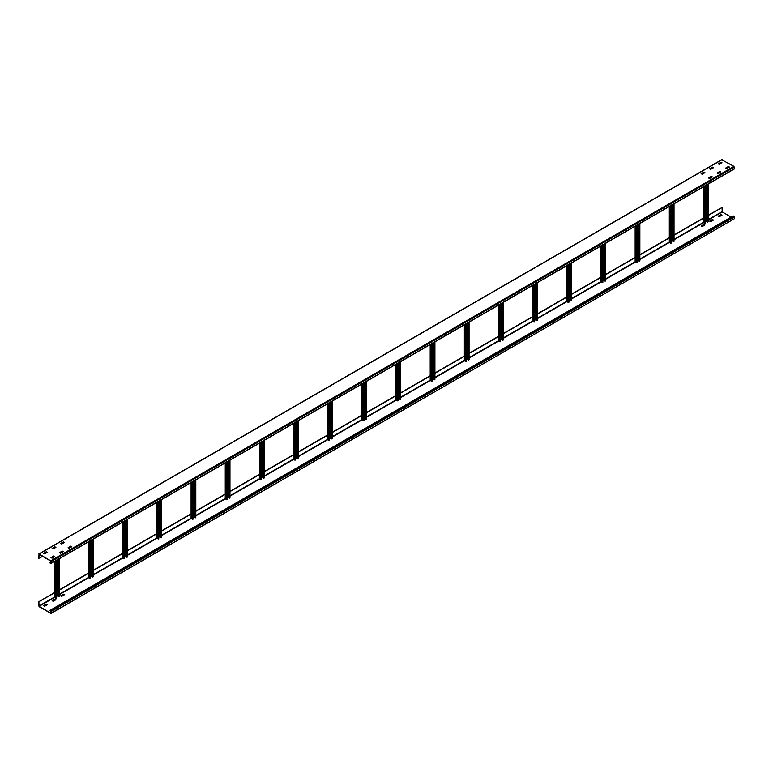 <?xml version="1.0" encoding="UTF-8"?>
<svg xmlns="http://www.w3.org/2000/svg" width="773" height="773" viewBox="0 0 773 773"><rect width="100%" height="100%" fill="white"/><g stroke="black" fill="none" stroke-linecap="round" stroke-linejoin="round"><path stroke-width="1.16" d="M702.184 226.595L704.918 224.953L703.894 224.421L701.159 226.006L702.184 226.595M50.95 613.037L50.95 611.327L50.032 610.341L733.21 215.909L734.35 217.029L734.35 218.74L51.057 613.424L39.046 606.621L38.65 601.79L54.448 592.93M55.733 599.819L54.873 599.394L52.313 600.872M47.192 604.747L46.332 604.322L43.771 605.8M64.265 594.891L63.415 594.466L60.854 595.944M704.744 225.117L703.894 224.682L701.333 226.17M713.286 220.179L712.435 219.754L709.865 221.233M721.827 215.252L720.967 214.826L718.407 216.305M50.776 613.134L39.046 606.361L38.882 601.925M38.65 601.79L54.448 592.669M59.173 589.944L88.605 572.948M93.33 570.223L122.762 553.226M127.487 550.502L156.929 533.505M161.654 530.78L191.086 513.784M195.811 511.059L225.243 494.063M229.968 491.338L259.399 474.342M264.124 471.617L293.556 454.621M298.281 451.896L327.723 434.899M332.438 432.175L361.88 415.178M366.605 412.453L396.037 395.457M400.762 392.732L430.194 375.736M434.919 373.011L464.351 356.015M469.076 353.29L498.517 336.294M503.233 333.569L532.674 316.572M537.399 313.848L566.831 296.851M571.556 294.127L600.988 277.13M605.713 274.405L635.145 257.409M639.87 254.684L669.302 237.688M674.027 234.963L703.469 217.967M708.194 215.242L722.05 207.493L708.194 215.503M722.05 207.493L722.224 211.937L731.161 217.097M50.032 610.341L51.173 611.453L51.057 613.424M55.898 599.655L54.873 599.133L52.139 600.708L53.163 601.297L55.898 599.722M47.356 604.583L46.332 604.061L43.578 605.674L44.631 606.225L47.356 604.65M64.439 594.727L61.705 596.37L60.661 595.809L63.415 594.195L64.439 594.795M713.46 220.015L710.725 221.658L709.672 221.107L712.435 219.493L713.46 220.083M721.992 215.087L719.267 216.73L718.214 216.169L720.967 214.565L721.992 215.155M59.173 590.205L88.605 573.208M93.33 570.484L122.762 553.487M127.487 550.763L156.929 533.766M161.654 531.041L191.086 514.045M195.811 511.32L225.243 494.324M229.968 491.599L259.399 474.603M264.124 471.878L293.556 454.882M298.281 452.157L327.723 435.16M332.438 432.436L361.88 415.439M366.605 412.714L396.182 395.641M400.762 392.993L430.339 375.92M434.919 373.272L464.496 356.198M469.076 353.551L498.653 336.477M503.233 333.83L532.81 316.756M537.399 314.109L566.976 297.035M571.556 294.387L601.133 277.314M605.713 274.666L635.29 257.593M639.87 254.945L669.447 237.871M674.027 235.224L703.604 218.15M64.439 542.462L61.705 544.037L60.661 543.477L63.415 541.873L64.439 542.395M50.95 562.213L50.032 563.005L51.057 563.459L734.234 169.036L733.954 166.379L721.827 159.837M51.057 563.459L50.776 560.802L39.046 554.028L38.65 558.406L42.631 556.367M710.725 169.335L709.701 168.746L712.435 167.161L713.479 167.722L710.725 169.335M719.267 164.407L718.243 163.808L720.967 162.233L722.021 162.794L719.267 164.407M702.184 174.263L701.14 173.703L703.894 172.099L704.937 172.65L702.184 174.263M53.163 548.975L52.12 548.415L54.873 546.801L55.927 547.361L53.163 548.975M44.631 553.903L43.607 553.313L46.332 551.729L47.385 552.289L44.631 553.903M726.668 168.678L725.644 168.089L728.369 166.504L729.422 167.065L726.668 168.678M718.127 173.606L717.102 173.017L719.837 171.442L720.88 171.993L718.127 173.606M709.585 178.534L708.561 177.945L711.295 176.37L712.32 176.891L709.585 178.534M69.106 548.318L68.082 547.719L70.816 546.144L71.841 546.666L69.106 548.318M60.565 553.246L59.54 552.656L62.275 551.072L63.328 551.632L60.565 553.246M52.033 558.174L51.008 557.584L53.733 556.009L54.786 556.56L52.033 558.174M38.882 558.531L39.046 554.299L50.776 561.063L50.95 563.073L50.032 562.744M709.865 168.91L712.435 167.432L713.286 167.857M718.407 163.973L720.967 162.494L721.827 162.929M701.333 173.838L703.894 172.36L704.744 172.785M60.854 543.612L63.415 542.134L64.265 542.559M52.313 548.54L54.873 547.062L55.733 547.497M43.771 553.478L46.332 551.999L47.192 552.424M725.808 168.253L728.369 166.775L729.229 167.2M717.267 173.181L719.837 171.703L720.687 172.128M708.735 178.109L711.295 176.631L712.146 177.056M68.256 547.883L70.816 546.405L71.667 546.83M59.714 552.821L62.275 551.342L63.135 551.767M51.173 557.748L53.733 556.27L54.593 556.695M704.628 186.119L704.628 223.407L705.314 223.407L705.71 185.501M708.049 221.436L707.479 221.957L707.479 184.476M707.479 221.3L705.71 221.397M704.628 223.407L703.469 222.614L703.469 186.795M707.653 222.054L707.653 184.38M670.471 205.85L670.471 243.128L671.157 243.128L671.553 205.222M673.892 241.157L673.322 241.678L673.322 204.198M673.322 241.021L671.553 241.118M670.471 243.128L669.302 242.336L669.302 206.517M673.486 241.775L673.486 204.101M636.314 225.571L636.314 262.849L637 262.849L637.396 224.943M639.735 260.878L639.165 261.4L639.165 223.919M639.165 260.743L637.396 260.839M636.314 262.849L635.145 262.057L635.145 226.238M639.329 261.496L639.329 223.822M602.157 245.292L602.157 282.57L602.843 282.57L603.24 244.664M605.568 280.599L604.998 281.121L604.998 243.64M604.998 280.464L603.24 280.56M602.157 282.57L600.988 281.778L600.988 245.959M605.172 281.217L605.172 243.543M568 265.013L568 302.291L569.083 302.059L569.083 264.385M571.411 300.32L570.841 300.842L570.841 263.361M570.841 300.185L569.083 300.282M568 302.291L566.831 301.499L566.831 265.68M571.015 300.939L571.015 263.264M533.834 284.735L533.834 322.012L534.52 322.012L534.916 284.106M537.254 320.041L536.684 320.563L536.684 283.092M536.684 319.906L534.916 320.003M533.834 322.012L532.674 321.22L532.674 285.401M536.858 320.66L536.858 282.986M499.677 304.456L499.677 341.734L500.363 341.734L500.759 303.828M503.097 339.762L502.527 340.284L502.527 302.813M502.527 339.627L500.759 339.724M499.677 341.734L498.517 340.941L498.517 305.122M502.701 340.381L502.701 302.707M465.52 324.177L465.52 361.455L466.206 361.455L466.602 323.549M468.94 359.484L468.37 360.005L468.37 322.534M468.37 359.348L466.602 359.445M465.52 361.455L464.351 360.662L464.351 324.844M468.535 360.102L468.535 322.428M431.363 343.898L431.363 381.176L432.049 381.176L432.445 343.27M434.774 379.205L434.204 379.727L434.204 342.255M434.204 379.07L432.445 379.166M431.363 381.176L430.194 380.384L430.194 344.565M434.378 379.823L434.378 342.149M397.206 363.619L397.206 400.897L398.288 400.665L398.288 362.991M400.617 398.926L400.047 399.448L400.047 361.977M400.047 398.791L398.288 398.887M397.206 400.897L396.037 400.105L396.037 364.286M400.221 399.554L400.221 361.87M363.049 383.34L363.049 420.618L364.122 420.386L364.122 382.712M366.46 418.647L365.89 419.169L365.89 381.698M365.89 418.512L364.122 418.618M363.049 420.618L361.88 419.826L361.88 384.007M366.064 419.275L366.064 381.591M328.883 403.062L328.883 440.339L329.569 440.339L329.965 402.433M332.303 438.368L331.733 438.89L331.733 401.419M331.733 438.233L329.965 438.339M328.883 440.339L327.723 439.547L327.723 403.728M331.907 438.996L331.907 401.313M294.726 422.783L294.726 460.061L295.412 460.061L295.808 422.155M298.146 458.089L297.576 458.611L297.576 421.14M297.576 457.954L295.808 458.06M294.726 460.061L293.556 459.268L293.556 423.449M297.74 458.718L297.74 421.034M260.569 442.504L260.569 479.782L261.255 479.782L261.651 441.876M263.98 477.811L263.419 478.332L263.419 440.861M263.419 477.675L261.651 477.782M260.569 479.782L259.399 478.989L259.399 443.171M263.583 478.439L263.583 440.755M226.412 462.225L226.412 499.503L227.494 499.271L227.494 461.597M229.823 497.532L229.252 498.054L229.252 460.582M229.252 497.397L227.494 497.503M226.412 499.503L225.243 498.711L225.243 462.892M229.426 498.16L229.426 460.486M192.255 481.946L192.255 519.224L193.337 518.992L193.337 481.318M195.666 517.253L195.096 517.775L195.096 480.304M195.096 517.118L193.337 517.224M192.255 519.224L191.086 518.432L191.086 482.623M195.269 517.881L195.269 480.207M158.088 501.667L158.088 538.945L158.774 538.945L159.17 501.039M161.509 536.974L160.939 537.496L160.939 500.025M160.939 536.839L159.17 536.945M158.088 538.945L156.929 538.153L156.929 502.344M161.113 537.602L161.113 499.928M123.931 521.389L123.931 558.666L124.617 558.666L125.013 520.76M127.352 556.695L126.782 557.217L126.782 519.746M126.782 556.56L125.013 556.666M123.931 558.666L122.762 557.884L122.762 522.065M126.946 557.323L126.946 519.649M89.774 541.11L89.774 578.388L90.46 578.388L90.856 540.482M93.195 576.416L92.625 576.948L92.625 539.467M92.625 576.281L90.856 576.387M89.774 578.388L88.605 577.605L88.605 541.786M92.789 577.045L92.789 539.37M55.617 560.831L55.617 598.109L56.303 598.109L56.7 560.203M59.028 596.138L58.458 596.669L58.458 559.188M58.458 596.002L56.7 596.109M55.617 598.109L54.448 597.326L54.448 561.507M58.632 596.766L58.632 559.092M51.173 611.453L734.35 217.029M734.35 218.74L51.173 613.163M39.046 606.361L54.497 597.442M56.7 596.176L57.675 595.606M59.173 594.746L88.653 577.721M90.856 576.445L91.842 575.885M93.33 575.025L122.81 558M125.013 556.724L125.999 556.164M127.487 555.304L156.977 538.279M159.17 537.003L160.156 536.443M161.654 535.583L191.134 518.557M193.337 517.282L194.313 516.722M195.811 515.852L225.291 498.836M227.494 497.561L228.47 497M229.968 496.131L259.448 479.115M261.651 477.84L262.627 477.279M264.124 476.41L293.605 459.394M295.808 458.118L296.793 457.558M298.281 456.688L327.762 439.673M329.965 438.397L330.95 437.837M332.438 436.967L361.928 419.952M364.122 418.676L365.107 418.116M366.605 417.246L396.085 400.23M398.288 398.955L399.264 398.395M400.762 397.525L430.242 380.509M432.445 379.234L433.421 378.673M434.919 377.804L464.399 360.788M466.602 359.513L467.588 358.952M469.076 358.083L498.556 341.067M500.759 339.791L501.745 339.231M503.233 338.361L532.723 321.346M534.916 320.07L535.902 319.51M537.399 318.64L566.88 301.625M569.083 300.349L570.059 299.789M571.556 298.919L601.036 281.903M603.24 280.628L604.215 280.068M605.713 279.198L635.193 262.182M637.396 260.907L638.382 260.337M639.87 259.477L669.35 242.461M671.553 241.186L672.539 240.616M674.027 239.756L703.517 222.74M705.71 221.465L706.696 220.894M708.194 220.034L722.224 211.937M722.05 211.638L708.194 219.638M703.604 222.286L674.027 239.359M669.447 242.007L639.87 259.081M635.29 261.728L605.713 278.802M601.133 281.449L571.556 298.523M566.976 301.17L537.399 318.244M532.81 320.892L503.233 337.965M498.653 340.613L469.076 357.686M464.496 360.334L434.919 377.417M430.339 380.055L400.762 397.138M396.182 399.776L366.605 416.86M361.88 419.584L332.438 436.581M327.723 439.306L298.281 456.302M293.556 459.027L264.124 476.023M259.399 478.748L229.968 495.744M225.243 498.469L195.811 515.465M191.086 518.19L161.654 535.187M156.929 537.911L127.487 554.908M122.762 557.633L93.33 574.629M88.605 577.354L59.173 594.35M54.448 597.075L38.882 606.061M733.954 216.334L50.776 610.767M733.954 166.379L50.776 560.802M39.046 554.028L722.224 159.605M734.35 168.775L51.173 563.208M51.173 561.498L734.35 167.065M708.049 184.148L708.049 221.832M703.604 222.817L703.604 186.718M703.604 173.442L703.604 172.524M705.314 223.407L705.314 185.733M706.512 185.037L706.512 220.943M706.851 220.943L706.851 184.844M673.892 203.869L673.892 241.553M669.447 242.538L669.447 206.439M671.157 243.128L671.157 205.454M672.355 204.758L672.355 240.664M672.694 240.664L672.694 204.565M639.735 223.59L639.735 261.274M635.29 262.26L635.29 226.16M637 262.849L637 225.175M638.189 224.479L638.189 260.385M638.537 260.385L638.537 224.286M605.568 243.311L605.568 280.995M601.133 281.981L601.133 245.882M602.843 282.57L602.843 244.896M604.032 244.2L604.032 280.106M604.38 280.106L604.38 244.007M571.411 263.033L571.411 300.716M566.976 301.702L566.976 265.603M568.677 302.291L568.677 264.617M569.875 263.922L569.875 299.827M570.213 299.827L570.213 263.728M537.254 282.763L537.254 320.437M532.81 321.423L532.81 285.324M534.52 322.012L534.52 284.338M535.718 283.643L535.718 319.549M536.056 319.549L536.056 283.449M503.097 302.485L503.097 340.159M498.653 341.144L498.653 305.045M500.363 341.734L500.363 304.06M501.561 303.364L501.561 339.27M501.899 339.27L501.899 303.171M468.94 322.206L468.94 359.88M464.496 360.865L464.496 324.766M466.206 361.455L466.206 323.781M467.404 323.085L467.404 358.991M467.742 358.991L467.742 322.892M434.774 341.927L434.774 379.601M430.339 380.587L430.339 344.487M432.049 381.176L432.049 343.502M433.238 342.806L433.238 378.712M433.585 378.712L433.585 342.613M400.617 361.648L400.617 399.322M396.182 400.308L396.182 364.209M397.882 400.897L397.882 363.223M399.081 362.527L399.081 398.433M399.419 398.433L399.419 362.334M366.46 381.369L366.46 419.043M362.015 420.029L362.015 383.93M363.725 420.618L363.725 382.944M364.924 382.249L364.924 418.154M365.262 418.154L365.262 382.055M332.303 401.09L332.303 438.764M327.858 439.75L327.858 403.651M329.569 440.339L329.569 402.665M330.767 401.97L330.767 437.876M331.105 437.876L331.105 401.776M298.146 420.812L298.146 458.486M293.701 459.471L293.701 423.372M295.412 460.061L295.412 422.387M296.61 421.7L296.61 457.597M296.948 457.597L296.948 421.498M263.98 440.533L263.98 478.207M259.544 479.192L259.544 443.093M261.255 479.782L261.255 442.108M262.443 441.422L262.443 477.318M262.791 477.318L262.791 441.219M229.823 460.254L229.823 497.928M225.387 498.914L225.387 462.814M227.088 499.503L227.088 461.829M228.286 461.143L228.286 497.039M228.634 497.039L228.634 460.94M195.666 479.975L195.666 517.649M191.231 518.635L191.231 482.536M192.931 519.224L192.931 481.55M194.129 480.864L194.129 516.76M194.467 516.76L194.467 480.661M161.509 499.696L161.509 537.37M157.064 538.356L157.064 502.257M158.774 538.945L158.774 501.271M159.972 500.585L159.972 536.481M160.311 536.481L160.311 500.382M127.352 519.417L127.352 557.091M122.907 558.077L122.907 521.978M124.617 558.666L124.617 520.992M125.815 520.306L125.815 556.202M126.154 556.202L126.154 520.103M93.195 539.139L93.195 576.813M88.75 577.798L88.75 541.699M90.46 578.388L90.46 540.714M91.649 540.027L91.649 575.924M91.997 575.924L91.997 539.825M59.028 558.86L59.028 596.534M54.593 597.519L54.593 561.42M54.593 548.154L54.593 547.226M56.303 598.109L56.303 560.435M57.492 559.749L57.492 595.645M57.84 595.645L57.84 559.546M38.766 554.009L721.943 159.576M708.194 221.629L708.194 184.071M703.469 172.601L703.469 173.529M674.027 241.35L674.027 203.792M639.87 261.071L639.87 223.513M605.713 280.792L605.713 243.234M571.556 300.513L571.556 262.955M537.399 320.235L537.399 282.676M503.233 339.956L503.233 302.398M469.076 359.677L469.076 322.119M434.919 379.398L434.919 341.84M400.762 399.119L400.762 361.561M366.605 418.84L366.605 381.282M332.438 438.562L332.438 401.003M298.281 458.283L298.281 420.725M264.124 478.004L264.124 440.446M229.968 497.725L229.968 460.167M195.811 517.446L195.811 479.888M161.654 537.167L161.654 499.609M127.487 556.889L127.487 519.33M93.33 576.61L93.33 539.052M59.173 596.341L59.173 558.773M54.448 547.313L54.448 548.231"/></g></svg>
